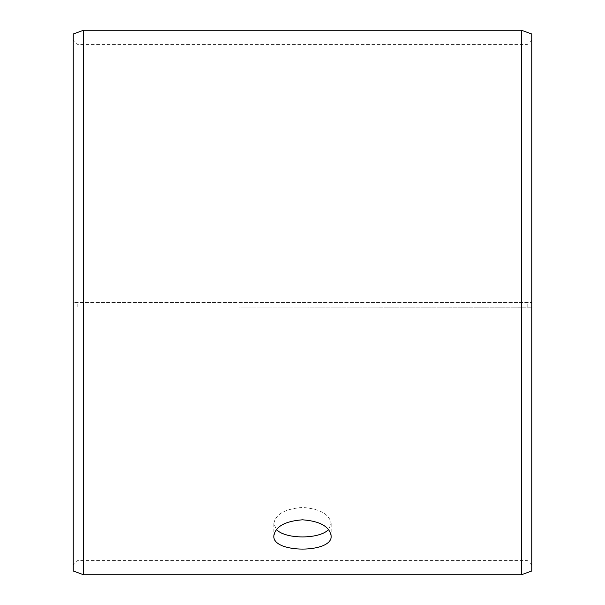 <?xml version="1.0" encoding="UTF-8"?>
<svg xmlns="http://www.w3.org/2000/svg" width="605" height="605" viewBox="0 0 605 605"><rect width="100%" height="100%" fill="white"/><g stroke="black" fill="none" stroke-linecap="round" stroke-linejoin="round"><path stroke-width="0.45" stroke-dasharray="3.02 2.27" d="M73.235 307.083L531.765 307.189L73.235 307.083L73.235 565.01L73.235 39.99L73.235 302.5L531.765 302.5L73.235 302.5L73.235 34.009M77.826 307L77.826 302.5M73.235 307.189L73.235 570.991M83.55 307.249L83.55 574.75M83.55 30.25L83.55 302.5M531.765 307.189L531.765 570.991M531.765 34.009L531.765 307.083M521.449 307.249L521.449 574.75M521.449 30.25L521.449 302.5M527.174 307L527.174 302.5M328.553 529.488L331.154 523.582C329.483 514.167 319.932 508.79 302.5 507.451C285.091 508.79 275.54 514.167 273.846 523.582L276.447 529.488M531.765 39.99L527.174 44.581L77.826 44.581L73.235 39.99M531.765 565.01L527.174 560.419L77.826 560.419L73.235 565.01M273.846 523.582L273.846 535.864M331.154 523.582L331.154 535.864"/><path stroke-width="0.91" d="M73.235 570.991L73.235 34.009L83.55 30.25L83.55 574.75L73.235 570.991M521.449 30.25L521.449 574.75L531.765 570.991L531.765 34.009L521.449 30.25L83.55 30.25M276.447 529.488C285.129 539.403 319.886 539.388 328.553 529.488M302.5 519.808C319.909 521.117 329.46 526.471 331.154 535.864C332.924 553.507 272.068 553.492 273.846 535.864C275.517 526.479 285.068 521.124 302.5 519.808M521.449 574.75L83.55 574.75"/></g></svg>
